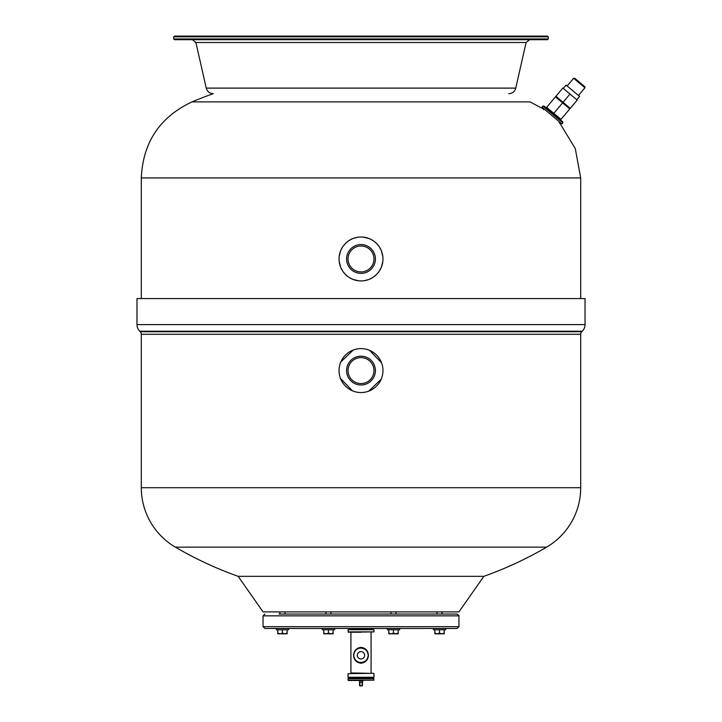 <?xml version="1.0" encoding="UTF-8"?>
<svg xmlns="http://www.w3.org/2000/svg" width="722" height="722" viewBox="0 0 722 722"><rect width="100%" height="100%" fill="white"/><g stroke="black" fill="none" stroke-linecap="round" stroke-linejoin="round"><path stroke-width="1.08" d="M361 36.1L174.444 36.1L173.722 36.822L548.278 36.822L547.556 36.1L361 36.1M548.278 38.979L173.722 38.979L174.444 39.701L547.556 39.701L548.278 38.979L548.278 36.822M353.284 279.531L357.625 280.678M348.112 241.175L345.504 243.395M341.632 248.603L340.811 250.29M373.897 276.752L376.496 274.541M380.368 269.333L381.189 267.636M368.725 238.395L364.375 237.258M363.202 237.105L369.068 238.531M369.393 238.666L373.229 240.715M373.5 240.904L376.496 243.386M376.532 243.431L379.059 246.455M379.258 246.753L381.297 250.561M381.415 250.85L382.84 256.599M382.84 261.373L381.442 267.014M381.297 267.384L379.249 271.192M379.059 271.472L376.586 274.441M376.532 274.504L373.554 276.995M373.202 277.23L369.357 279.288M368.807 279.504L364.366 280.678M358.798 280.822L352.932 279.405M352.607 279.27L348.771 277.221M348.5 277.031L345.504 274.541M345.468 274.504L342.941 271.481M342.742 271.183L340.703 267.375M340.585 267.077L339.159 261.337M339.159 256.563L340.558 250.922M340.703 250.552L342.751 246.734M342.941 246.455L345.414 243.485M345.468 243.431L348.446 240.931M348.798 240.697L352.643 238.648M353.202 238.431L357.634 237.258M213.107 93.725A439.382 439.382 0 0 0 192.007 101.883L529.993 101.883L543.224 108.869M584.946 87.777L584.865 86.757L574.649 78.193L573.638 78.283L584.946 87.777L578.466 95.503M562.835 122.812L542.971 106.143L542.042 107.253L561.906 123.913L562.835 122.812L562.745 121.801L543.982 106.053L561.075 120.394L561.012 119.401L561.075 120.394M569.784 108.896L560.985 119.383L569.802 108.914L562.6 102.876L553.341 113.905M562.6 102.876L555.444 96.865L546.653 107.352L545.633 107.443M570.245 108.345L577.194 100.069L570.272 108.363L555.913 96.315L562.853 88.039L570.01 94.04L563.061 102.316M577.194 100.069L570.01 94.04M563.277 88.391L566.057 85.079L579.567 96.423L576.797 99.735M361 280.939A21.967 21.967 0 0 0 382.967 258.963A21.967 21.967 0 0 0 361 236.997A21.967 21.967 0 0 0 339.033 258.963A21.967 21.967 0 0 0 361 280.939M361 244.559A14.404 14.404 0 0 0 346.596 258.963A14.404 14.404 0 0 0 361 273.376A14.404 14.404 0 0 0 375.404 258.963A14.404 14.404 0 0 0 361 244.559M361 271.932A12.969 12.969 0 0 1 348.031 258.963A12.969 12.969 0 0 1 361 246.003A12.969 12.969 0 0 1 373.969 258.963A12.969 12.969 0 0 1 361 271.932M175.383 547.141L546.617 547.141A68.879 68.879 0 0 0 580.696 487.702L580.696 334.286A3.601 3.601 0 0 1 581.751 331.732L582.275 331.208A9.368 9.368 0 0 0 585.019 324.593L585.019 298.556L136.981 298.556L136.981 324.593A9.368 9.368 0 0 0 139.725 331.208L140.249 331.732A3.601 3.601 0 0 1 141.304 334.286L141.304 487.702A68.879 68.879 0 0 0 175.383 547.141A367.354 367.354 0 0 0 238.143 576.327L263.043 611.886L458.957 611.886L483.857 576.327L238.143 576.327M381.532 362.778L369.61 350.378M353.202 350.044L340.784 361.975M340.468 378.4L352.39 390.801M368.798 391.125L381.216 379.194M546.617 547.141A367.354 367.354 0 0 1 483.857 576.327M361 348.618A21.967 21.967 0 0 0 339.033 370.585A21.967 21.967 0 0 0 361 392.551A21.967 21.967 0 0 0 382.967 370.585A21.967 21.967 0 0 0 361 348.618M361 384.988A14.404 14.404 0 0 0 375.404 370.585A14.404 14.404 0 0 0 361 356.181A14.404 14.404 0 0 0 346.596 370.585A14.404 14.404 0 0 0 361 384.988M361 357.616A12.969 12.969 0 0 1 373.969 370.585A12.969 12.969 0 0 1 361 383.553A12.969 12.969 0 0 1 348.031 370.585A12.969 12.969 0 0 1 361 357.616M458.957 615.848L458.957 626.651L263.043 626.651L263.043 615.848L458.957 615.848L457.161 614.052L279.026 614.052M458.957 626.651L457.161 628.456L264.839 628.456L263.043 626.651M285.876 614.052L390.051 614.052M396.892 614.052L436.079 614.052M433.38 628.456L433.38 629.755L445.673 629.755L445.673 628.456M387.353 628.456L387.353 629.755L399.699 629.755L399.699 628.456M322.301 628.456L322.301 629.755L334.647 629.755L334.647 628.456M276.327 628.456L276.327 629.755L288.62 629.755L288.62 628.456M444.229 633.095L444.229 629.755L444.183 633.122L441.837 633.826L439.499 633.095L437.162 633.826L434.825 633.095L434.825 633.826L444.183 633.826L444.183 633.095L444.229 633.826M444.183 629.755L444.183 633.095L444.183 629.755M439.499 629.755L439.499 633.095M434.825 629.755L434.825 633.095M398.156 633.095L398.156 629.755L398.147 633.095L395.809 633.826L393.472 633.095L391.134 633.826L388.788 633.095L388.797 633.826L398.147 633.826L398.147 633.095L398.255 633.826L398.156 633.158M393.472 629.755L393.472 633.095M388.788 629.755L388.788 633.095M333.104 633.095L333.104 629.755L333.095 633.095L330.757 633.826L328.42 633.095L326.073 633.826L323.736 633.095L323.745 633.826L333.095 633.826L333.095 633.095L333.203 633.826L333.104 633.158M328.42 629.755L328.42 633.095M323.736 629.755L323.736 633.095M287.13 629.755L287.13 633.095L284.784 633.826L282.446 633.095L280.109 633.826L277.771 633.095L277.771 633.826L287.13 633.826L287.13 633.095L287.175 633.826L287.13 629.755M282.446 629.755L282.446 633.095M277.771 629.755L277.771 633.095M287.175 633.095L287.175 633.826M333.212 633.095L333.203 633.826M398.264 633.095L398.255 633.826M361.208 651.623L361 651.614C358.753 651.831 357.534 653.058 357.318 655.287C357.534 657.516 358.753 658.744 360.991 658.96L361.208 658.951M364.664 655.287A3.673 3.673 -90 0 0 360.991 651.614A3.673 3.673 -90 0 0 357.318 655.287A3.673 3.673 -90 0 0 360.991 658.96A3.673 3.673 -90 0 0 364.664 655.287M360.991 629.358L348.031 629.719L373.969 629.719L360.991 629.358M368.193 655.287A7.202 7.202 -90 0 0 360.991 648.085A7.202 7.202 -90 0 0 353.789 655.287A7.202 7.202 -90 0 0 360.991 662.489A7.202 7.202 -90 0 0 368.193 655.287M360.991 663.211L360.991 662.489C365.368 662.083 367.769 659.682 368.202 655.287C367.814 650.928 365.413 648.527 360.991 648.085L360.991 647.363C356.415 647.941 353.951 650.585 353.599 655.287C353.933 659.98 356.397 662.625 360.991 663.211C365.576 662.634 368.039 659.989 368.391 655.287C368.058 650.594 365.585 647.95 360.991 647.363M348.031 631.876L373.969 631.876L348.392 632.237L348.031 629.719M360.991 632.237L350.558 632.237M350.919 632.598L350.919 672.931L368.382 673.292M373.608 673.292L348.031 673.653L373.608 673.292M373.969 678.698L348.031 678.698L348.031 680.142L373.969 680.142L373.608 678.337L371.081 678.337L371.081 677.615L373.608 677.615L348.392 677.615L350.919 677.615L350.919 678.337L360.991 678.337L350.919 678.337M373.608 678.337L360.991 678.337M373.969 680.142L348.392 680.494L362.101 680.494L359.899 680.494L359.547 682.299L359.547 685.539L362.092 685.9L359.908 685.9L359.908 682.299L362.083 682.299L362.083 680.855L359.547 680.855L359.908 685.9M362.814 680.494L362.092 685.9L362.083 680.494M362.444 685.539L362.444 682.299M390.647 611.886L396.405 611.886M213.27 93.725C209.624 93.49 207.277 91.613 206.239 88.111L515.761 88.111C514.723 91.613 512.376 93.49 508.73 93.725M206.239 88.111L195.897 42.508L526.103 42.508L529.614 39.701M192.007 101.883C159.824 117.045 142.92 142.387 141.304 177.928L580.696 177.928L580.696 298.556M560.985 119.383L546.653 107.352M585.019 324.593L136.981 324.593M582.275 331.208L139.725 331.208M581.751 331.732L140.249 331.732M580.696 334.286L141.304 334.286M580.696 487.702L141.304 487.702M373.969 673.653L373.969 677.254L348.031 677.254L348.031 673.653M515.761 88.111L526.103 42.508M195.897 42.508L192.386 39.701M173.722 38.979L173.722 36.822M141.304 177.928L141.304 298.556M559.776 123.083L575.29 148.579L580.696 177.928M542.971 106.143L543.982 106.053M569.252 108.444L569.712 107.894M556.003 97.335L556.463 96.784M567.158 86.008L573.638 78.283M543.422 108.408L543.54 109.672M559.153 121.603L559.261 122.866L560.534 122.758M263.043 615.848L264.839 614.052M390.954 614.052L390.954 611.886L330.938 611.886L330.938 614.052M325.902 614.052L325.902 611.886L284.973 611.886L284.973 614.052M395.99 614.052L395.99 611.886L436.981 611.886L436.981 614.052M445.627 628.456L445.627 629.755M399.591 628.456L399.591 629.755M334.539 628.456L334.539 629.755M288.574 628.456L288.574 629.755M442.072 611.886L442.072 614.052M442.026 611.886L442.026 614.052M279.928 611.886L279.928 614.052M349.836 629.358L350.739 628.456L351.632 629.358M353.618 628.456L371.261 628.456L372.164 629.358M370.368 629.358L371.261 628.456M373.969 631.876L373.969 629.719M371.081 672.931L371.081 632.598"/></g></svg>
